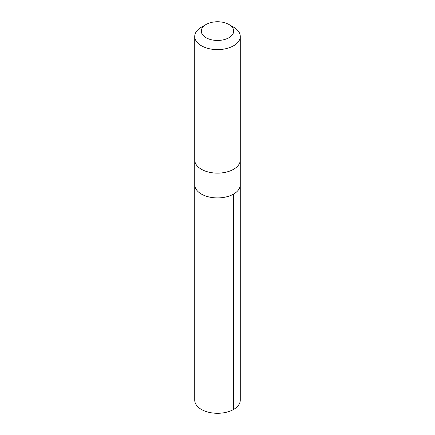 <?xml version="1.0" encoding="UTF-8"?>
<svg xmlns="http://www.w3.org/2000/svg" width="435" height="435" viewBox="0 0 435 435"><rect width="100%" height="100%" fill="white"/><g stroke="black" fill="none" stroke-linecap="round" stroke-linejoin="round"><path stroke-width="0.65" d="M240.267 160.227L240.267 184.772A22.767 13.142 180 0 1 217.5 197.914A22.767 13.142 180 0 1 194.733 184.772L194.728 400.146A22.772 13.148 0 0 0 219.273 413.25A22.772 13.148 0 0 0 240.272 400.146L240.267 184.772A22.767 13.142 180 0 1 217.5 197.914A22.767 13.142 180 0 1 194.733 184.772L194.733 160.227M206.049 24.49L201.4 27.171A22.772 13.148 0 0 0 194.728 36.469L194.728 159.988A22.772 13.148 0 0 0 219.273 173.092A22.772 13.148 0 0 0 240.272 159.988L240.272 36.469A22.772 13.148 0 0 0 233.6 27.171L228.951 24.49A16.198 9.352 0 0 0 206.049 24.49A16.198 9.352 0 0 0 202.792 35.012A16.198 9.352 0 0 0 218.761 40.422A16.198 9.352 0 0 0 232.692 34.338A16.198 9.352 0 0 0 228.951 24.49M194.728 36.469A22.772 13.148 0 0 0 219.273 49.574A22.772 13.148 0 0 0 240.272 36.469M233.6 194.064L233.6 409.438"/></g></svg>
